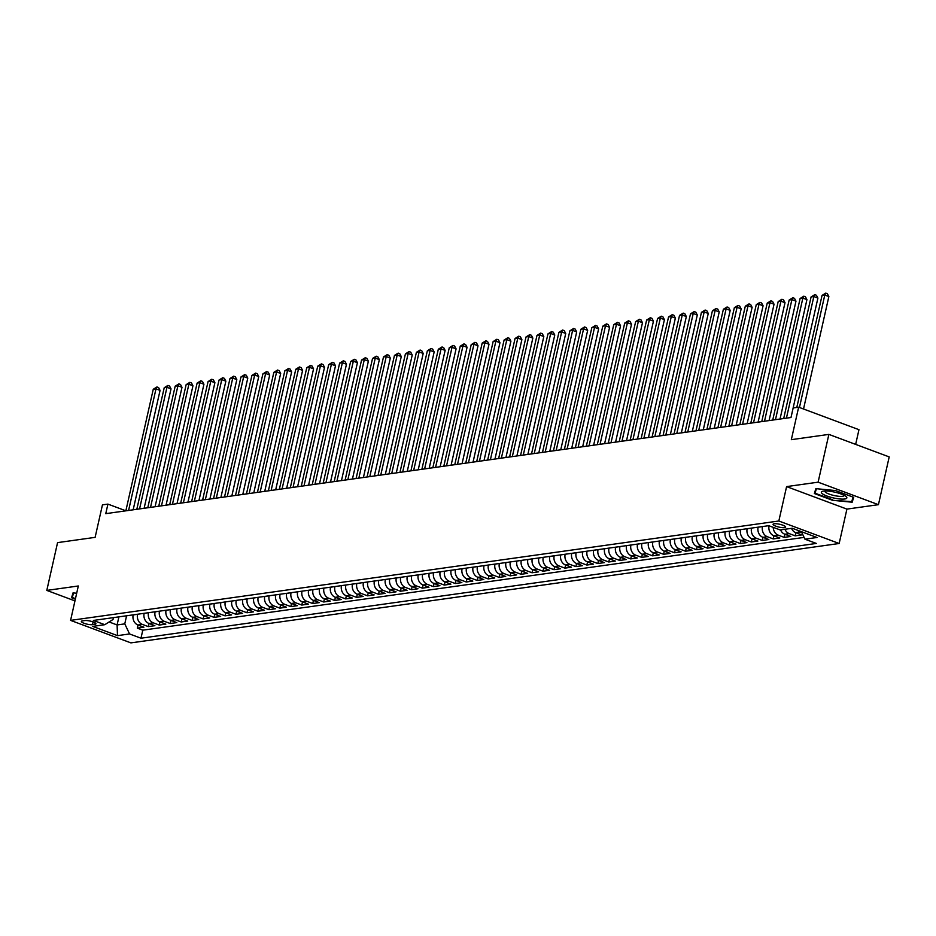 <?xml version="1.0" encoding="UTF-8"?>
<svg xmlns="http://www.w3.org/2000/svg" width="936" height="936" viewBox="0 0 936 936"><rect width="100%" height="100%" fill="white"/><g stroke="black" fill="none" stroke-linecap="round" stroke-linejoin="round"><path stroke-width="1.4" d="M774.142 523.75A6.435 1.462 -167.3 0 0 773.077 524.277A6.435 1.462 -167.3 0 0 777.371 526.687A6.435 1.462 -167.3 0 0 784.579 527.647A6.435 1.462 -167.3 0 0 785.632 527.108A6.435 1.462 -167.3 0 0 781.349 524.698A6.435 1.462 -167.3 0 0 774.142 523.75M855.656 444.389L858.967 429.682L798.642 407.183L793.166 407.956L791.014 417.503L105.768 513.653L107.921 504.106L102.445 504.867L95.121 537.358L57.564 542.623L46.8 590.405L74.962 600.912M878.436 504.68L889.2 456.908L828.875 434.398L818.111 482.18L786.591 486.603L778.834 521.001L839.159 543.5L846.916 509.102L878.436 504.68L818.111 482.18M778.834 521.001L70.574 620.381L130.9 642.88L839.159 543.5M133.169 614.858L133.158 614.917A8.05 6.716 82 0 0 137.955 625.002L143.91 627.214L137.323 628.138L138.025 625.026M137.557 614.25L137.545 614.308A8.05 6.716 82 0 0 142.342 624.382L148.297 626.605L148.999 623.493M148.297 626.605L154.873 625.681L148.918 623.458A8.05 6.716 82 0 1 144.121 613.384L144.132 613.326M155.095 611.781L155.084 611.84A8.05 6.716 82 0 0 159.88 621.925L165.836 624.137L159.26 625.061L159.962 621.949M166.058 610.249L166.046 610.307A8.05 6.716 82 0 0 170.843 620.381L176.799 622.604L170.223 623.528L170.925 620.416M177.021 608.704L177.009 608.763A8.05 6.716 82 0 0 181.806 618.848L187.762 621.059L181.186 621.984L181.888 618.871M187.984 607.172L187.972 607.23A8.05 6.716 82 0 0 192.769 617.304L198.724 619.527L192.149 620.451L192.851 617.339M198.959 605.627L198.935 605.686A8.05 6.716 82 0 0 203.744 615.771L209.687 617.982L203.112 618.907L203.814 615.794M209.921 604.094L209.898 604.153A8.05 6.716 82 0 0 214.707 614.227L220.65 616.45L214.075 617.374L214.777 614.262M220.884 602.55L220.873 602.608A8.05 6.716 82 0 0 225.67 612.694L231.613 614.917L225.038 615.829L225.74 612.717M231.847 601.017L231.835 601.076A8.05 6.716 82 0 0 236.632 611.149L242.576 613.372L236.001 614.297L236.703 611.185M242.81 599.473L242.798 599.531A8.05 6.716 82 0 0 247.595 609.617L253.551 611.84L246.964 612.752L247.666 609.64M253.773 597.94L253.761 597.999A8.05 6.716 82 0 0 258.558 608.072L264.514 610.295L257.926 611.22L258.628 608.107M264.736 596.396L264.724 596.454A8.05 6.716 82 0 0 269.521 606.54L275.476 608.763L268.889 609.675L269.591 606.563M275.699 594.863L275.687 594.922A8.05 6.716 82 0 0 280.484 604.995L286.439 607.218L279.864 608.143L280.566 605.03M286.662 593.319L286.65 593.389A8.05 6.716 82 0 0 291.447 603.463L297.402 605.686L290.827 606.598L291.529 603.486M297.625 591.786L297.613 591.845A8.05 6.716 82 0 0 302.41 601.918L308.365 604.141L301.79 605.065L302.492 601.953M308.587 590.242L308.576 590.312A8.05 6.716 82 0 0 313.373 600.385L319.328 602.608L312.753 603.521L313.455 600.409M319.55 588.709L319.539 588.767A8.05 6.716 82 0 0 324.336 598.841L330.291 601.064L323.716 601.988L324.418 598.876M330.525 587.164L330.502 587.235A8.05 6.716 82 0 0 335.31 597.308L341.254 599.531L334.678 600.456L335.38 597.332M341.488 585.632L341.464 585.69A8.05 6.716 82 0 0 346.273 595.764L352.217 597.987L345.641 598.911L346.343 595.799M352.451 584.087L352.439 584.158A8.05 6.716 82 0 0 357.236 594.231L363.18 596.454L356.604 597.379L357.306 594.255M363.414 582.555L363.402 582.613A8.05 6.716 82 0 0 368.199 592.687L374.143 594.91L367.567 595.834L368.269 592.722M374.377 581.01L374.365 581.08A8.05 6.716 82 0 0 379.162 591.154L385.117 593.377L378.53 594.301L379.232 591.178M385.339 579.478L385.328 579.536A8.05 6.716 82 0 0 390.125 589.61L396.08 591.833L389.493 592.757L390.195 589.645M396.302 577.933L396.291 578.003A8.05 6.716 82 0 0 401.088 588.077L407.043 590.3L400.456 591.224L401.158 588.1M407.265 576.4L407.254 576.459A8.05 6.716 82 0 0 412.051 586.533L418.006 588.756L411.43 589.68L412.132 586.568M418.228 574.856L418.216 574.926A8.05 6.716 82 0 0 423.013 585L428.969 587.223L422.393 588.147L423.095 585.023M429.191 573.323L429.179 573.382A8.05 6.716 82 0 0 433.976 583.456L439.932 585.679L433.356 586.603L434.058 583.491M440.154 571.779L440.142 571.849A8.05 6.716 82 0 0 444.939 581.923L450.895 584.146L444.319 585.07L445.021 581.946M451.117 570.246L451.105 570.305A8.05 6.716 82 0 0 455.902 580.379L461.857 582.601L455.282 583.526L455.984 580.414M462.091 568.702L462.068 568.772A8.05 6.716 82 0 0 466.877 578.846L472.82 581.069L466.245 581.993L466.947 578.869M473.054 567.169L473.031 567.228A8.05 6.716 82 0 0 477.84 577.301L483.783 579.524L477.208 580.449L477.91 577.337M484.017 565.636L484.006 565.695A8.05 6.716 82 0 0 488.803 575.769L494.746 577.992L488.171 578.916L488.873 575.792M494.98 564.092L494.969 564.151A8.05 6.716 82 0 0 499.765 574.236L505.709 576.447L499.134 577.372L499.836 574.259M505.943 562.559L505.931 562.618A8.05 6.716 82 0 0 510.728 572.692L516.684 574.915L510.097 575.839L510.799 572.715M516.906 561.015L516.894 561.073A8.05 6.716 82 0 0 521.691 571.159L527.647 573.37L521.059 574.294L521.761 571.182M527.869 559.482L527.857 559.541A8.05 6.716 82 0 0 532.654 569.615L538.61 571.837L532.022 572.762L532.724 569.638M538.832 557.938L538.82 557.996A8.05 6.716 82 0 0 543.617 568.082L549.572 570.293L542.997 571.217L543.699 568.105M549.795 556.405L549.783 556.464A8.05 6.716 82 0 0 554.58 566.537L560.535 568.76L553.96 569.685L554.662 566.561M560.758 554.861L560.746 554.919A8.05 6.716 82 0 0 565.543 565.005L571.498 567.216L564.923 568.14L565.625 565.028M571.72 553.328L571.709 553.387A8.05 6.716 82 0 0 576.506 563.46L582.461 565.683L575.886 566.608L576.588 563.484M582.683 551.784L582.672 551.842A8.05 6.716 82 0 0 587.469 561.928L593.424 564.139L586.849 565.063L587.551 561.951M593.658 550.251L593.635 550.309A8.05 6.716 82 0 0 598.443 560.383L604.387 562.606L597.811 563.53L598.514 560.407M604.621 548.707L604.597 548.765A8.05 6.716 82 0 0 609.406 558.85L615.35 561.062L608.774 561.986L609.476 558.874M615.584 547.174L615.572 547.232A8.05 6.716 82 0 0 620.369 557.306L626.313 559.529L619.737 560.453L620.439 557.341M626.547 545.63L626.535 545.688A8.05 6.716 82 0 0 631.332 555.773L637.276 557.985L630.7 558.909L631.402 555.797M637.51 544.097L637.498 544.155A8.05 6.716 82 0 0 642.295 554.229L648.25 556.452L641.663 557.376L642.365 554.264M648.472 542.552L648.461 542.611A8.05 6.716 82 0 0 653.258 552.696L659.213 554.908L652.626 555.832L653.328 552.72M659.435 541.02L659.424 541.078A8.05 6.716 82 0 0 664.221 551.152L670.176 553.375L663.589 554.299L664.291 551.187M670.398 539.475L670.387 539.534A8.05 6.716 82 0 0 675.184 549.619L681.139 551.83L674.563 552.755L675.265 549.643M681.361 537.943L681.35 538.001A8.05 6.716 82 0 0 686.147 548.075L692.102 550.298L685.526 551.222L686.228 548.11M692.324 536.398L692.312 536.457A8.05 6.716 82 0 0 697.109 546.542L703.065 548.753L696.489 549.678L697.191 546.565M703.287 534.865L703.275 534.924A8.05 6.716 82 0 0 708.072 544.998L714.028 547.221L707.452 548.145L708.154 545.033M714.25 533.321L714.238 533.38A8.05 6.716 82 0 0 719.035 543.465L724.99 545.676L718.415 546.601L719.117 543.488M725.225 531.788L725.201 531.847A8.05 6.716 82 0 0 730.01 541.921L735.953 544.144L729.378 545.068L730.08 541.956M736.187 530.244L736.164 530.303A8.05 6.716 82 0 0 740.973 540.388L746.916 542.611L740.341 543.524L741.043 540.411M747.15 528.711L747.139 528.77A8.05 6.716 82 0 0 751.936 538.843L757.879 541.066L751.304 541.991L752.006 538.879M758.113 527.167L758.101 527.225A8.05 6.716 82 0 0 762.898 537.311L768.842 539.534L762.267 540.446L762.969 537.334M769.041 525.786A8.05 6.716 82 0 0 773.861 535.766L779.817 537.989L773.23 538.914L773.932 535.801M780.542 529.881A8.05 6.716 82 0 0 784.824 534.234L790.78 536.457L784.192 537.369L784.894 534.257M791.505 528.349A8.05 6.716 82 0 0 795.787 532.689L801.742 534.912L795.155 535.837L795.857 532.724M92.477 624.675L94.899 624.335A6.236 1.416 -167.3 0 0 95.917 623.821A6.236 1.416 -167.3 0 0 91.763 621.481A6.236 1.416 -167.3 0 0 84.79 620.556L82.368 620.896A6.236 1.416 -167.3 0 0 81.35 621.41A6.236 1.416 -167.3 0 0 85.504 623.75A6.236 1.416 -167.3 0 0 92.477 624.675L93.097 621.925M118.919 616.859L117.094 624.944L124.769 623.867L129.566 633.953L140.985 638.212L816.356 543.442L804.948 539.183L816.999 537.486L792.219 528.243L780.156 529.94L768.748 525.681L93.378 620.439L104.785 624.698L113.034 619.492L113.455 617.631M129.566 633.953L117.503 635.638L92.722 626.395L104.785 624.698M762.501 526.558L758.101 527.225M751.538 528.091L747.139 528.77M740.563 529.636L736.164 530.303M729.6 531.168L725.201 531.847M718.637 532.713L714.238 533.38M707.674 534.245L703.275 534.924M696.712 535.79L692.312 536.457M685.749 537.322L681.35 538.001M674.786 538.867L670.387 539.534M663.823 540.4L659.424 541.078M652.86 541.944L648.461 542.611M641.897 543.477L637.498 544.155M630.934 545.021L626.535 545.688M619.971 546.554L615.572 547.232M608.997 548.098L604.597 548.765M598.034 549.631L593.635 550.309M587.071 551.175L582.672 551.842M576.108 552.708L571.709 553.387M565.145 554.241L560.746 554.919M554.182 555.785L549.783 556.464M543.219 557.318L538.82 557.996M532.256 558.862L527.857 559.541M521.293 560.395L516.894 561.073M510.331 561.939L505.931 562.618M499.368 563.472L494.969 564.151M488.405 565.016L484.006 565.695M477.43 566.549L473.031 567.228M466.467 568.093L462.068 568.772M455.504 569.626L451.105 570.305M444.541 571.171L440.142 571.849M433.579 572.703L429.179 573.382M422.616 574.248L418.216 574.926M411.653 575.78L407.254 576.459M400.69 577.325L396.291 578.003M389.727 578.857L385.328 579.536M378.764 580.402L374.365 581.08M367.801 581.935L363.402 582.613M356.838 583.479L352.439 584.158M345.864 585.012L341.464 585.69M334.901 586.556L330.502 587.235M323.938 588.089L319.539 588.767M312.975 589.633L308.576 590.312M302.012 591.166L297.613 591.845M291.049 592.71L286.65 593.389M280.086 594.243L275.687 594.922M269.123 595.787L264.724 596.454M258.161 597.32L253.761 597.999M247.198 598.865L242.798 599.531M236.235 600.397L231.835 601.076M225.272 601.942L220.873 602.608M214.297 603.474L209.898 604.153M203.334 605.019L198.935 605.686M192.371 606.551L187.972 607.23M181.409 608.096L177.009 608.763M170.446 609.628L166.046 610.307M159.483 611.173L155.084 611.84M148.52 612.706L144.121 613.384M137.323 628.138L142.787 630.174L804.094 537.393M801.86 532.701L800.175 532.081A8.05 6.716 -98 0 1 797.449 530.197M795.155 535.837L789.212 533.614A8.05 6.716 -98 0 1 784.93 529.261M784.192 537.369L778.249 535.158A8.05 6.716 -98 0 1 773.23 527.342M773.23 538.914L767.286 536.691A8.05 6.716 -98 0 1 762.477 526.617M762.267 540.446L756.323 538.235A8.05 6.716 -98 0 1 751.514 528.15M751.304 541.991L745.348 539.768A8.05 6.716 -98 0 1 740.552 529.694M740.341 543.524L734.386 541.312A8.05 6.716 -98 0 1 729.589 531.227M729.378 545.068L723.423 542.845A8.05 6.716 -98 0 1 718.626 532.771M718.415 546.601L712.46 544.389A8.05 6.716 -98 0 1 707.663 534.304M707.452 548.145L701.497 545.922A8.05 6.716 -98 0 1 696.7 535.848M696.489 549.678L690.534 547.466A8.05 6.716 -98 0 1 685.737 537.381M685.526 551.222L679.571 548.999A8.05 6.716 -98 0 1 674.774 538.925M674.563 552.755L668.608 550.543A8.05 6.716 -98 0 1 663.811 540.458M663.589 554.299L657.645 552.076A8.05 6.716 -98 0 1 652.848 542.002M652.626 555.832L646.682 553.621A8.05 6.716 -98 0 1 641.885 543.535M641.663 557.376L635.72 555.153A8.05 6.716 -98 0 1 630.911 545.08M630.7 558.909L624.757 556.698A8.05 6.716 -98 0 1 619.948 546.612M619.737 560.453L613.782 558.23A8.05 6.716 -98 0 1 608.985 548.157M608.774 561.986L602.819 559.775A8.05 6.716 -98 0 1 598.022 549.689M597.811 563.53L591.856 561.308A8.05 6.716 -98 0 1 587.059 551.234M586.849 565.063L580.893 562.84A8.05 6.716 -98 0 1 576.096 552.766M575.886 566.608L569.93 564.385A8.05 6.716 -98 0 1 565.133 554.311M564.923 568.14L558.967 565.917A8.05 6.716 -98 0 1 554.17 555.844M553.96 569.685L548.005 567.462A8.05 6.716 -98 0 1 543.208 557.388M542.997 571.217L537.042 568.994A8.05 6.716 -98 0 1 532.245 558.921M532.022 572.762L526.079 570.539A8.05 6.716 -98 0 1 521.282 560.465M521.059 574.294L515.116 572.071A8.05 6.716 -98 0 1 510.319 561.998M510.097 575.839L504.153 573.616A8.05 6.716 -98 0 1 499.344 563.542M499.134 577.372L493.19 575.149A8.05 6.716 -98 0 1 488.381 565.075M488.171 578.916L482.215 576.693A8.05 6.716 -98 0 1 477.418 566.619M477.208 580.449L471.253 578.226A8.05 6.716 -98 0 1 466.456 568.152M466.245 581.993L460.29 579.77A8.05 6.716 -98 0 1 455.493 569.696M455.282 583.526L449.327 581.303A8.05 6.716 -98 0 1 444.53 571.229M444.319 585.07L438.364 582.847A8.05 6.716 -98 0 1 433.567 572.774M433.356 586.603L427.401 584.38A8.05 6.716 -98 0 1 422.604 574.306M422.393 588.147L416.438 585.924A8.05 6.716 -98 0 1 411.641 575.851M411.43 589.68L405.475 587.457A8.05 6.716 -98 0 1 400.678 577.383M400.456 591.224L394.512 589.001A8.05 6.716 -98 0 1 389.715 578.928M389.493 592.757L383.549 590.534A8.05 6.716 -98 0 1 378.752 580.46M378.53 594.301L372.586 592.078A8.05 6.716 -98 0 1 367.778 581.993M367.567 595.834L361.624 593.611A8.05 6.716 -98 0 1 356.815 583.537M356.604 597.379L350.649 595.156A8.05 6.716 -98 0 1 345.852 585.07M345.641 598.911L339.686 596.688A8.05 6.716 -98 0 1 334.889 586.615M334.678 600.456L328.723 598.233A8.05 6.716 -98 0 1 323.926 588.147M323.716 601.988L317.76 599.765A8.05 6.716 -98 0 1 312.963 589.692M312.753 603.521L306.797 601.31A8.05 6.716 -98 0 1 302 591.224M301.79 605.065L295.834 602.842A8.05 6.716 -98 0 1 291.037 592.769M290.827 606.598L284.872 604.387A8.05 6.716 -98 0 1 280.075 594.301M279.864 608.143L273.909 605.92A8.05 6.716 -98 0 1 269.112 595.846M268.889 609.675L262.946 607.464A8.05 6.716 -98 0 1 258.149 597.379M257.926 611.22L251.983 608.997A8.05 6.716 -98 0 1 247.186 598.923M246.964 612.752L241.02 610.541A8.05 6.716 -98 0 1 236.211 600.456M236.001 614.297L230.057 612.074A8.05 6.716 -98 0 1 225.248 602M225.038 615.829L219.082 613.618A8.05 6.716 -98 0 1 214.285 603.533M214.075 617.374L208.12 615.151A8.05 6.716 -98 0 1 203.323 605.077M203.112 618.907L197.157 616.695A8.05 6.716 -98 0 1 192.36 606.61M192.149 620.451L186.194 618.228A8.05 6.716 -98 0 1 181.397 608.154M181.186 621.984L175.231 619.772A8.05 6.716 -98 0 1 170.434 609.687M170.223 623.528L164.268 621.305A8.05 6.716 -98 0 1 159.471 611.231M159.26 625.061L153.305 622.85A8.05 6.716 -98 0 1 148.508 612.764M126.594 615.783L124.769 623.867M798.642 407.183L791.329 439.674L828.875 434.398M70.574 620.381L78.32 585.983L46.8 590.405M125.869 510.799L107.921 504.106M109.114 621.972L117.094 624.944L117.503 635.638M142.787 630.174L140.985 638.212M804.948 539.183L801.356 531.648M76.682 593.237L73.043 592.874L71.557 597.753L75.348 599.169M786.591 486.603L846.916 509.102M835.509 490.558L815.853 488.65L814.355 493.529L832.525 500.304L852.181 502.211L853.679 497.332L835.509 490.558M853.316 497.191L852.181 502.211M853.094 497.11L851.702 501.614L832.525 500.304M133.158 509.816L160.068 390.394L155.996 388.873L128.595 510.459M153.258 389.259L156.956 386.954L155.996 388.873L153.258 389.259L125.857 510.834M156.956 386.954L158.582 387.562L160.068 390.394M75.465 598.63L72.248 597.425L73.628 592.933M73.265 592.897L72.248 597.425M822.639 493.939A13.069 2.96 -167.3 0 0 839.194 498.911A13.069 2.96 -167.3 0 0 846.039 496.513A13.069 2.96 -167.3 0 0 845.571 496.162A13.069 2.96 -167.3 0 0 834.175 492.02A13.069 2.96 -167.3 0 0 822.697 491.248A13.069 2.96 -167.3 0 0 822.639 493.939M824.897 490.979A9.898 2.246 -167.3 0 0 824.838 491.131A9.898 2.246 -167.3 0 0 825.809 492.465A9.898 2.246 -167.3 0 0 836.433 495.975A9.898 2.246 -167.3 0 0 844.155 495.483A9.898 2.246 -167.3 0 0 844.167 495.32M832.654 499.765L815.045 493.202L816.426 488.709M816.075 488.674L815.045 493.202M144.121 508.271L171.031 388.849L166.959 387.328L139.558 508.915M164.221 387.715L167.918 385.421L166.959 387.328L164.221 387.715L136.82 509.301M167.918 385.421L169.545 386.03L171.031 388.849M155.084 506.739L181.994 387.317L177.922 385.796L150.52 507.382M175.184 386.182L178.881 383.877L177.922 385.796L175.184 386.182L147.783 507.757M178.881 383.877L180.508 384.485L181.994 387.317M166.046 505.194L192.956 385.772L188.885 384.251L161.483 505.838M186.147 384.637L189.844 382.344L188.885 384.251L186.147 384.637L158.746 506.224M189.844 382.344L191.482 382.953L192.956 385.772M177.009 503.662L203.931 384.24L199.848 382.719L172.446 504.305M197.11 383.105L200.807 380.8L199.848 382.719L197.11 383.105L169.709 504.68M200.807 380.8L202.445 381.408L203.931 384.24M187.972 502.117L214.894 382.695L210.811 381.174L183.409 502.761M208.073 381.56L211.77 379.267L210.811 381.174L208.073 381.56L180.671 503.147M211.77 379.267L213.408 379.876L214.894 382.695M198.935 500.584L225.857 381.163L221.774 379.642L194.372 501.228M219.036 380.028L222.733 377.723L221.774 379.642L219.036 380.028L191.634 501.602M222.733 377.723L224.371 378.331L225.857 381.163M209.91 499.04L236.82 379.618L232.736 378.097L205.347 499.684M229.999 378.483L233.696 376.19L232.736 378.097L229.999 378.483L202.597 500.07M233.696 376.19L235.334 376.798L236.82 379.618M220.873 497.507L247.783 378.085L243.699 376.565L216.31 498.151M240.961 376.951L244.67 374.646L243.699 376.565L240.961 376.951L213.56 498.525M244.67 374.646L246.297 375.254L247.783 378.085M231.835 495.963L258.745 376.541L254.674 375.02L227.272 496.606M251.924 375.406L255.633 373.113L254.674 375.02L251.924 375.406L224.523 496.993M255.633 373.113L257.26 373.721L258.745 376.541M242.798 494.43L269.708 375.008L265.637 373.487L238.235 495.074M262.887 373.873L266.596 371.569L265.637 373.487L262.887 373.873L235.498 495.46M266.596 371.569L268.222 372.177L269.708 375.008M253.761 492.886L280.671 373.464L276.6 371.943L249.198 493.529M273.85 372.329L277.559 370.036L276.6 371.943L273.85 372.329L246.46 493.915M277.559 370.036L279.185 370.644L280.671 373.464M264.724 491.353L291.634 371.931L287.563 370.41L260.161 491.997M284.825 370.796L288.522 368.491L287.563 370.41L284.825 370.796L257.423 492.383M288.522 368.491L290.148 369.1L291.634 371.931M275.687 489.809L302.597 370.387L298.525 368.866L271.124 490.452M295.788 369.252L299.485 366.959L298.525 368.866L295.788 369.252L268.386 490.838M299.485 366.959L301.111 367.567L302.597 370.387M286.65 488.276L313.56 368.854L309.488 367.333L282.087 488.92M306.751 367.719L310.448 365.426L309.488 367.333L306.751 367.719L279.349 489.306M310.448 365.426L312.074 366.034L313.56 368.854M297.613 486.732L324.523 367.31L320.451 365.8L293.05 487.375M317.714 366.175L321.411 363.882L320.451 365.8L317.714 366.175L290.312 487.761M321.411 363.882L323.049 364.49L324.523 367.31M308.576 485.199L335.498 365.777L331.414 364.256L304.013 485.842M328.676 364.642L332.374 362.349L331.414 364.256L328.676 364.642L301.275 486.229M332.374 362.349L334.012 362.957L335.498 365.777M319.539 483.655L346.46 364.244L342.377 362.723L314.976 484.298M339.639 363.098L343.336 360.805L342.377 362.723L339.639 363.098L312.238 484.684M343.336 360.805L344.974 361.413L346.46 364.244M330.502 482.122L357.423 362.7L353.34 361.179L325.939 482.765M350.602 361.565L354.299 359.272L353.34 361.179L350.602 361.565L323.201 483.151M354.299 359.272L355.937 359.88L357.423 362.7M341.476 480.589L368.386 361.167L364.303 359.646L336.913 481.221M361.565 360.021L365.262 357.727L364.303 359.646L361.565 360.021L334.164 481.607M365.262 357.727L366.9 358.336L368.386 361.167M352.439 479.045L379.349 359.623L375.266 358.102L347.876 479.688M372.528 358.488L376.237 356.195L375.266 358.102L372.528 358.488L345.127 480.074M376.237 356.195L377.863 356.803L379.349 359.623M363.402 477.512L390.312 358.09L386.24 356.569L358.839 478.144M383.491 356.944L387.2 354.65L386.24 356.569L383.491 356.944L356.089 478.53M387.2 354.65L388.826 355.259L390.312 358.09M374.365 475.968L401.275 356.546L397.203 355.025L369.802 476.611M394.454 355.411L398.163 353.118L397.203 355.025L394.454 355.411L367.064 476.997M398.163 353.118L399.789 353.726L401.275 356.546M385.328 474.435L412.238 355.013L408.166 353.492L380.765 475.067M405.417 353.866L409.126 351.573L408.166 353.492L405.417 353.866L378.027 475.453M409.126 351.573L410.752 352.182L412.238 355.013M396.291 472.891L423.201 353.469L419.129 351.948L391.728 473.534M416.391 352.334L420.089 350.041L419.129 351.948L416.391 352.334L388.99 473.92M420.089 350.041L421.715 350.649L423.201 353.469M407.254 471.358L434.164 351.936L430.092 350.415L402.691 471.99M427.354 350.789L431.051 348.496L430.092 350.415L427.354 350.789L399.953 472.376M431.051 348.496L432.678 349.105L434.164 351.936M418.216 469.813L445.126 350.392L441.055 348.871L413.654 470.457M438.317 349.257L442.014 346.964L441.055 348.871L438.317 349.257L410.916 470.843M442.014 346.964L443.641 347.572L445.126 350.392M429.179 468.281L456.089 348.859L452.018 347.338L424.616 468.913M449.28 347.724L452.977 345.419L452.018 347.338L449.28 347.724L421.879 469.299M452.977 345.419L454.603 346.027L456.089 348.859M440.142 466.736L467.064 347.315L462.981 345.793L435.579 467.38M460.243 346.18L463.94 343.886L462.981 345.793L460.243 346.18L432.841 467.766M463.94 343.886L465.578 344.495L467.064 347.315M451.105 465.204L478.027 345.782L473.944 344.261L446.542 465.835M471.206 344.647L474.903 342.342L473.944 344.261L471.206 344.647L443.804 466.222M474.903 342.342L476.541 342.95L478.027 345.782M462.068 463.659L488.99 344.237L484.906 342.716L457.505 464.303M482.169 343.102L485.866 340.809L484.906 342.716L482.169 343.102L454.767 464.689M485.866 340.809L487.504 341.418L488.99 344.237M473.043 462.127L499.953 342.705L495.869 341.184L468.48 462.758M493.132 341.57L496.829 339.265L495.869 341.184L493.132 341.57L465.73 463.144M496.829 339.265L498.467 339.873L499.953 342.705M484.006 460.582L510.916 341.16L506.832 339.639L479.443 461.226M504.094 340.025L507.803 337.732L506.832 339.639L504.094 340.025L476.693 461.612M507.803 337.732L509.43 338.341L510.916 341.16M494.969 459.05L521.879 339.628L517.807 338.107L490.405 459.681M515.057 338.493L518.766 336.188L517.807 338.107L515.057 338.493L487.656 460.067M518.766 336.188L520.393 336.796L521.879 339.628M505.931 457.505L532.841 338.083L528.77 336.562L501.368 458.149M526.02 336.948L529.729 334.655L528.77 336.562L526.02 336.948L498.631 458.535M529.729 334.655L531.355 335.263L532.841 338.083M516.894 455.972L543.804 336.55L539.733 335.029L512.331 456.604M536.983 335.416L540.692 333.111L539.733 335.029L536.983 335.416L509.594 456.99M540.692 333.111L542.318 333.719L543.804 336.55M527.857 454.428L554.767 335.006L550.696 333.485L523.294 455.071M547.958 333.871L551.655 331.578L550.696 333.485L547.958 333.871L520.556 455.458M551.655 331.578L553.281 332.186L554.767 335.006M538.82 452.895L565.73 333.473L561.659 331.952L534.257 453.527M558.921 332.339L562.618 330.034L561.659 331.952L558.921 332.339L531.519 453.913M562.618 330.034L564.244 330.642L565.73 333.473M549.783 451.351L576.693 331.929L572.621 330.408L545.22 451.994M569.884 330.794L573.581 328.501L572.621 330.408L569.884 330.794L542.482 452.38M573.581 328.501L575.207 329.109L576.693 331.929M560.746 449.818L587.656 330.396L583.584 328.875L556.183 450.45M580.846 329.261L584.544 326.956L583.584 328.875L580.846 329.261L553.445 450.836M584.544 326.956L586.17 327.565L587.656 330.396M571.709 448.274L598.63 328.852L594.547 327.331L567.146 448.917M591.809 327.717L595.507 325.424L594.547 327.331L591.809 327.717L564.408 449.303M595.507 325.424L597.145 326.032L598.63 328.852M582.672 446.741L609.593 327.319L605.51 325.798L578.109 447.373M602.772 326.184L606.47 323.879L605.51 325.798L602.772 326.184L575.371 447.759M606.47 323.879L608.107 324.488L609.593 327.319M593.635 445.197L620.556 325.775L616.473 324.254L589.072 445.84M613.735 324.64L617.432 322.347L616.473 324.254L613.735 324.64L586.334 446.226M617.432 322.347L619.07 322.955L620.556 325.775M604.609 443.664L631.519 324.242L627.436 322.721L600.046 444.296M624.698 323.107L628.395 320.802L627.436 322.721L624.698 323.107L597.297 444.682M628.395 320.802L630.033 321.411L631.519 324.242M615.572 442.12L642.482 322.698L638.399 321.177L611.009 442.763M635.661 321.563L639.37 319.27L638.399 321.177L635.661 321.563L608.26 443.149M639.37 319.27L640.996 319.878L642.482 322.698M626.535 440.587L653.445 321.165L649.373 319.644L621.972 441.23M646.624 320.03L650.333 317.725L649.373 319.644L646.624 320.03L619.222 441.605M650.333 317.725L651.959 318.334L653.445 321.165M637.498 439.042L664.408 319.621L660.336 318.1L632.935 439.686M657.587 318.486L661.296 316.192L660.336 318.1L657.587 318.486L630.185 440.072M661.296 316.192L662.922 316.801L664.408 319.621M648.461 437.51L675.371 318.088L671.299 316.567L643.898 438.153M668.55 316.953L672.259 314.648L671.299 316.567L668.55 316.953L641.16 438.528M672.259 314.648L673.885 315.256L675.371 318.088M659.424 435.965L686.334 316.543L682.262 315.022L654.861 436.609M679.524 315.409L683.221 313.115L682.262 315.022L679.524 315.409L652.123 436.995M683.221 313.115L684.848 313.724L686.334 316.543M670.387 434.433L697.297 315.011L693.225 313.49L665.824 435.076M690.487 313.876L694.184 311.571L693.225 313.49L690.487 313.876L663.086 435.451M694.184 311.571L695.811 312.179L697.297 315.011M681.35 432.888L708.26 313.466L704.188 311.945L676.787 433.532M701.45 312.331L705.147 310.038L704.188 311.945L701.45 312.331L674.049 433.918M705.147 310.038L706.774 310.647L708.26 313.466M692.312 431.356L719.222 311.934L715.151 310.413L687.749 431.999M712.413 310.799L716.11 308.494L715.151 310.413L712.413 310.799L685.012 432.373M716.11 308.494L717.736 309.102L719.222 311.934M703.275 429.811L730.197 310.389L726.114 308.868L698.712 430.455M723.376 309.254L727.073 306.961L726.114 308.868L723.376 309.254L695.975 430.841M727.073 306.961L728.711 307.57L730.197 310.389M714.238 428.279L741.16 308.857L737.077 307.336L709.675 428.922M734.339 307.722L738.036 305.417L737.077 307.336L734.339 307.722L706.937 429.296M738.036 305.417L739.674 306.025L741.16 308.857M725.201 426.734L752.123 307.312L748.039 305.791L720.638 427.378M745.302 306.177L748.999 303.884L748.039 305.791L745.302 306.177L717.9 427.764M748.999 303.884L750.637 304.493L752.123 307.312M736.176 425.201L763.086 305.779L759.002 304.258L731.613 425.845M756.265 304.645L759.962 302.34L759.002 304.258L756.265 304.645L728.863 426.219M759.962 302.34L761.6 302.948L763.086 305.779M747.139 423.657L774.049 304.235L769.965 302.714L742.576 424.3M767.227 303.1L770.936 300.807L769.965 302.714L767.227 303.1L739.826 424.687M770.936 300.807L772.563 301.415L774.049 304.235M758.101 422.124L785.011 302.702L780.94 301.181L753.538 422.768M778.19 301.567L781.899 299.263L780.94 301.181L778.19 301.567L750.789 423.154M781.899 299.263L783.526 299.871L785.011 302.702M769.064 420.58L795.974 301.158L791.903 299.637L764.501 421.223M789.153 300.023L792.862 297.73L791.903 299.637L789.153 300.023L761.752 421.61M792.862 297.73L794.488 298.338L795.974 301.158M780.027 419.047L806.937 299.625L802.866 298.104L775.464 419.691M800.116 298.49L803.825 296.185L802.866 298.104L800.116 298.49L772.726 420.077M803.825 296.185L805.451 296.794L806.937 299.625M790.99 417.503L817.9 298.081L813.829 296.56L786.427 418.146M811.091 296.946L814.788 294.653L813.829 296.56L811.091 296.946L783.689 418.532M814.788 294.653L816.414 295.261L817.9 298.081M803.521 408.997L828.863 296.548L824.792 295.027L799.449 407.476M822.054 295.413L825.751 293.12L824.792 295.027L822.054 295.413L796.805 407.441M825.751 293.12L827.377 293.717L828.863 296.548M137.545 614.308L133.158 614.917M142.342 624.382L137.955 625.002M800.175 532.081L795.787 532.689M789.212 533.614L784.824 534.234M778.249 535.158L773.861 535.766M767.286 536.691L762.898 537.311M756.323 538.235L751.936 538.843M745.348 539.768L740.973 540.388M734.386 541.312L730.01 541.921M723.423 542.845L719.035 543.465M712.46 544.389L708.072 544.998M701.497 545.922L697.109 546.542M690.534 547.466L686.147 548.075M679.571 548.999L675.184 549.619M668.608 550.543L664.221 551.152M657.645 552.076L653.258 552.696M646.682 553.621L642.295 554.229M635.72 555.153L631.332 555.773M624.757 556.698L620.369 557.306M613.782 558.23L609.406 558.85M602.819 559.775L598.443 560.383M591.856 561.308L587.469 561.928M580.893 562.84L576.506 563.46M569.93 564.385L565.543 565.005M558.967 565.917L554.58 566.537M548.005 567.462L543.617 568.082M537.042 568.994L532.654 569.615M526.079 570.539L521.691 571.159M515.116 572.071L510.728 572.692M504.153 573.616L499.765 574.236M493.19 575.149L488.803 575.769M482.215 576.693L477.84 577.301M471.253 578.226L466.877 578.846M460.29 579.77L455.902 580.379M449.327 581.303L444.939 581.923M438.364 582.847L433.976 583.456M427.401 584.38L423.013 585M416.438 585.924L412.051 586.533M405.475 587.457L401.088 588.077M394.512 589.001L390.125 589.61M383.549 590.534L379.162 591.154M372.586 592.078L368.199 592.687M361.624 593.611L357.236 594.231M350.649 595.156L346.273 595.764M339.686 596.688L335.31 597.308M328.723 598.233L324.336 598.841M317.76 599.765L313.373 600.385M306.797 601.31L302.41 601.918M295.834 602.842L291.447 603.463M284.872 604.387L280.484 604.995M273.909 605.92L269.521 606.54M262.946 607.464L258.558 608.072M251.983 608.997L247.595 609.617M241.02 610.541L236.632 611.149M230.057 612.074L225.67 612.694M219.082 613.618L214.707 614.227M208.12 615.151L203.744 615.771M197.157 616.695L192.769 617.304M186.194 618.228L181.806 618.848M175.231 619.772L170.843 620.381M164.268 621.305L159.88 621.925M153.305 622.85L148.918 623.458M95.215 622.908L94.899 624.335"/></g></svg>
